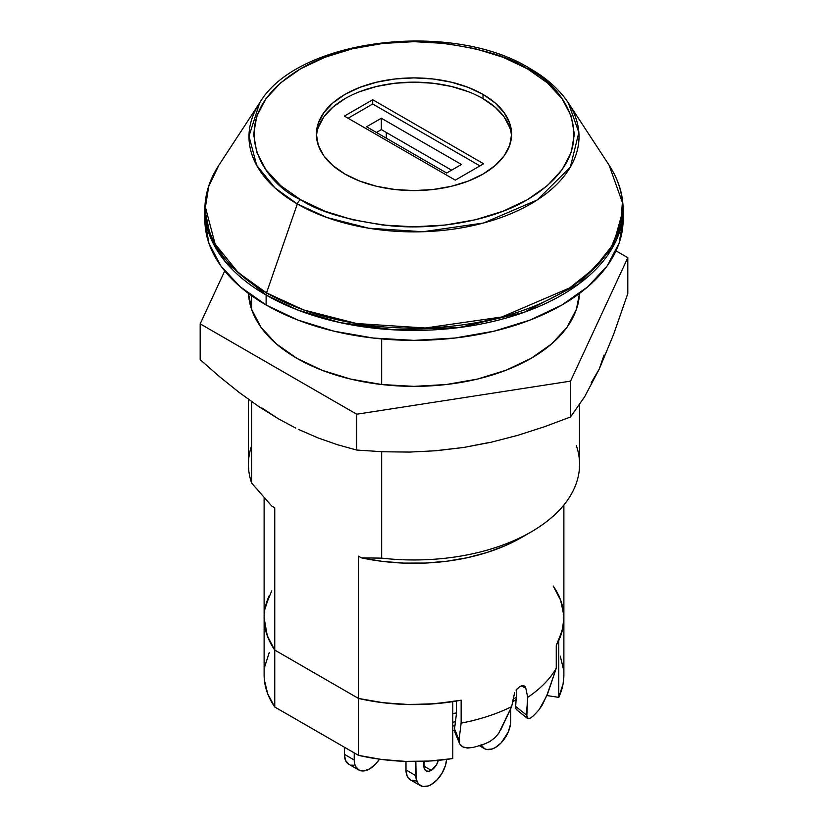 <?xml version="1.0" encoding="UTF-8"?>
<svg xmlns="http://www.w3.org/2000/svg" width="828" height="828" viewBox="0 0 828 828"><rect width="100%" height="100%" fill="white"/><g stroke="black" fill="none" stroke-linecap="round" stroke-linejoin="round"><path stroke-width="1.24" d="M271.729 590.84L265.695 605.537M264.122 617.864L267.237 635.625L274.761 650.083L358.524 698.449L383.581 702.796L409.57 704.556L435.683 703.686L461.144 700.198L461.144 723.134A149.878 86.536 0 0 0 511.632 706.657L514.623 692.674M516.072 690.086L519.984 686.36L523.741 685.656L525.821 688.327L527.726 697.362A149.878 86.536 0 0 0 556.271 668.217L556.271 645.281L562.305 630.584L563.878 617.885M563.816 615.504L560.763 600.497L553.239 586.038A149.878 86.536 180 0 1 563.878 618.061A149.878 86.536 180 0 1 558.776 640.458L563.112 626.837L563.878 617.812M576.381 445.712A165.569 95.593 180 0 1 531.079 531.969A165.569 95.593 180 0 1 381.667 558.124L381.667 451.705L381.667 558.124L361.557 557.896L358.524 556.147L358.524 698.449A149.878 86.536 0 0 0 461.144 700.198L461.144 723.134L459.033 739.911L459.706 743.917L454.945 732.407M533.056 716.096A138.731 80.099 0 0 0 539.401 709.234L542.371 704.835L547.877 693.015L556.271 668.217A149.878 86.536 180 0 1 527.726 697.362L526.753 717.607L528.243 718.673L530.603 718L533.056 716.096A138.731 80.099 0 0 0 539.401 709.234L546.635 696.069L556.271 668.217L556.271 645.281A149.878 86.536 0 0 0 563.878 618.061L563.878 674.986A149.878 86.536 0 0 1 558.776 697.373L546.863 695.53L558.776 697.373L563.112 683.752L563.878 674.727M515.834 708.623L515.658 706.408L526.411 714.988L515.658 706.408L516.775 689.175L515.658 706.408L515.834 708.623L517.096 709.989M456.487 701.047L456.487 713.425L454.531 728.961L455.203 732.966L454.531 728.961L456.487 713.425L456.487 701.047M460.927 745.531L462.686 746.804L467.478 748.067L473.337 747.384A138.731 80.099 0 0 0 485.208 743.72L490.279 741.267L494.947 737.644L498.694 733.37L511.632 706.657A149.878 86.536 180 0 1 461.144 723.134L459.033 739.911L454.531 728.961L459.033 739.911L459.706 743.917L462.686 746.804L464.891 747.663L473.337 747.384A138.731 80.099 0 0 0 485.208 743.72L490.031 741.422L494.761 737.82M381.667 338.911L381.667 384.523L381.667 338.911M264.122 497.711L264.122 674.986A149.878 86.536 0 0 0 274.761 707.008L358.524 755.364L274.761 707.008L274.761 650.083L358.524 698.449L358.524 755.364A149.878 86.536 0 0 0 452.792 758.562L429.194 761.067L405.213 761.367L381.449 759.452L358.524 755.364L358.524 698.449L381.449 702.527L405.213 704.442L429.194 704.152L452.792 701.647A149.878 86.536 180 0 1 358.524 698.449L274.761 650.083A149.878 86.536 180 0 1 264.122 618.061A149.878 86.536 0 0 0 274.761 650.083L358.524 698.449L358.524 556.147L361.557 557.896L381.667 558.124A165.569 95.593 0 0 0 579.569 464.373L579.569 404.675M248.431 399.324L248.431 464.373A165.569 95.593 0 0 0 251.619 483.045L271.739 506.043L274.761 507.792L271.739 506.043L251.619 483.045A165.569 95.593 180 0 1 251.619 445.712M251.619 483.045L251.619 401.601L251.619 483.045M251.619 309.434L251.619 295.72L251.619 309.434L248.503 293.443A165.569 95.593 180 0 0 296.931 358.358L276.335 343.879L261.037 327.35L251.619 309.424M361.557 557.896A151.627 87.54 0 0 0 521.216 537.662L504.925 545.818L486.792 552.555L467.189 557.741L446.509 561.26L425.178 563.061L403.619 563.092L382.267 561.363L361.557 557.896M264.38 623.132L267.692 636.856L274.761 650.083L274.761 507.792L274.761 707.008L267.692 693.771L264.38 680.057M519.984 686.36L523.751 685.656L525.252 686.857M500.412 730.627L511.632 706.657L514.643 692.622M525.821 688.327L521.35 685.739L525.821 688.327L527.726 697.362L526.411 714.988L528.212 718.663M386.272 138.152L386.272 132.459L386.272 138.152M461.444 164.482L446.654 173.021L366.556 126.777L381.346 118.238L461.444 164.482L381.346 118.238L381.346 129.623L451.591 170.175L381.346 129.623L381.346 118.238L366.556 126.777L446.654 173.021L461.444 164.482M376.409 132.459L381.346 129.623L376.409 132.459M483.624 163.768L372.714 99.733L344.376 116.096L455.286 180.131L483.624 163.768L455.286 180.131L344.376 116.096L372.714 99.733L372.714 104.007L479.929 165.9L372.714 104.007L348.07 118.238L372.714 104.007L372.714 99.733L483.624 163.768M529.972 68.517A5.227 3.022 -60 0 1 530.686 69.242A165.01 95.272 180 0 1 568.36 102.92C559.635 89.734 546.842 78.277 529.992 68.527C451.819 19.8 297.045 38.595 259.64 102.92L248.99 136.154L256.68 165.362L274.958 187.915L297.314 203.967A165.01 95.272 180 0 1 259.64 102.92L218.892 165.176C209.587 179.428 204.92 194.259 204.868 209.66L210.695 237.957L225.278 261.7L266.119 295.037A209.132 120.743 180 0 1 204.868 209.66L204.868 219.627A209.132 120.743 0 0 0 266.119 305.004L266.119 295.037A5.227 3.022 -60 0 1 266.512 292.905L238.247 272.609L215.145 244.105L205.416 207.186L208.718 186.424L218.892 165.176A208.584 120.422 0 0 0 266.512 292.905A208.584 120.422 0 0 0 527.146 308.916A208.584 120.422 0 0 0 609.108 165.176L622.387 202.498L620.689 223.964L611.654 246.216L594.597 268.003L569.674 287.906L501.861 316.969L425.281 328.002L356.651 323.531L303.721 309.972L266.512 292.905L297.314 203.967A5.227 3.022 -60 0 1 300.626 199.703C262.9 183.185 218.25 118.125 300.626 68.786C338.662 46.306 394.925 38.595 436.677 42.601C478.946 47.807 509.179 56.532 527.374 68.786L547.318 82.81L562.129 98.822L571.258 116.179L574.342 134.239L571.258 152.3L562.129 169.668L547.318 185.669L527.374 199.703L503.082 211.212L475.355 219.762L445.278 225.03L414 226.81L382.722 225.03L352.645 219.762L324.918 211.212L300.626 199.703L280.682 185.669L265.871 169.668L256.742 152.3L253.658 134.239L256.742 116.179L265.871 98.822L280.682 82.81L300.626 68.786L324.918 57.277L352.645 48.717L382.722 43.449L414 41.669L445.278 43.449L475.355 48.717L503.082 57.277L527.374 68.786A5.227 3.022 -60 0 1 529.972 68.517A5.227 3.022 120 0 0 527.374 68.786C565.1 85.305 609.75 150.354 527.374 199.703C489.338 222.183 433.075 229.894 391.323 225.878C349.054 220.683 318.821 211.947 300.626 199.703A5.227 3.022 120 0 0 297.314 203.967L326.749 217.464L368.626 228.197L422.932 231.736L483.511 223.011L537.155 200.014L570.368 167.028L578.855 132.449L568.36 102.92A165.01 95.272 180 0 1 503.517 216.636A165.01 95.272 180 0 1 297.314 203.967L266.512 292.905A5.227 3.022 120 0 0 266.119 295.037L297.283 309.848L339.863 322.568L394.625 329.886L458.733 327.609L524.062 312.332L578.668 284.097L612.575 247.551L623.132 209.66A209.132 120.743 180 0 1 494.037 321.212A209.132 120.743 180 0 1 266.119 295.037L266.119 305.004A209.132 120.743 0 0 0 494.037 331.179A209.132 120.743 0 0 0 623.132 219.627A209.132 120.743 0 0 0 622.956 214.638M511.528 136.382A97.6 56.345 0 0 0 483.014 98.667L483.014 94.402A97.6 56.345 180 0 1 511.6 134.239A97.6 56.345 180 0 1 451.353 186.3A97.6 56.345 180 0 1 344.986 174.087A97.6 56.345 180 0 1 316.399 134.239A97.6 56.345 180 0 1 376.647 82.189A97.6 56.345 180 0 1 483.014 94.402L483.014 98.667A97.6 56.345 0 0 0 378.365 86.05A97.6 56.345 0 0 0 316.472 136.382M483.014 94.402L468.224 87.395L451.353 82.189L433.044 78.981L414 77.894L394.956 78.981L376.647 82.189L359.776 87.395L344.986 94.402L332.856 102.941L323.831 112.68L318.283 123.248L316.399 134.239L318.283 145.231L323.831 155.809L332.856 165.548L344.986 174.087L359.776 181.094L376.647 186.3L394.956 189.508L414 190.585L433.044 189.508L451.353 186.3L468.224 181.094L483.014 174.087L495.144 165.548L504.169 155.809L509.717 145.231L511.6 134.239L509.717 123.248L504.169 112.68L495.144 102.941L483.014 94.402M204.868 219.627L208.884 243.173L220.786 265.829L240.11 286.705L266.119 305.004L297.811 320.022L333.963 331.179L373.2 338.041L414 340.37L454.8 338.041L494.037 331.179L530.189 320.022L561.881 305.004L587.89 286.705L607.214 265.829L619.116 243.173L623.132 219.627L623.132 209.66C623.08 194.259 618.402 179.428 609.108 165.176L568.36 102.92M318.283 127.522L323.831 116.945L332.856 107.205L344.986 98.667M359.776 91.66L376.647 86.454L394.956 83.245L414 82.169L433.044 83.245L451.353 86.454L468.224 91.66M483.014 98.667L495.144 107.205L504.169 116.945L509.717 127.522M510.741 720.867A21.787 12.575 -60 0 1 495.33 747.549L501.23 742.799L508.144 732.252L510.441 724.51L510.741 708.592L510.741 720.867M431.253 770.319A10.453 6.034 -60 0 1 426.027 770.837A10.453 6.034 -60 0 1 423.864 766.055L431.253 770.319L428.428 771.303L426.027 770.837L424.422 768.995L423.864 761.325L423.864 766.055L431.253 770.319L436.48 764.803L438.281 760.373A10.453 6.034 -60 0 1 431.253 770.319M446.602 759.442A21.787 12.575 -60 0 1 431.253 784.551L437.153 779.79L442.142 773.052L445.485 765.351L446.602 759.442M379.431 759.183A21.787 12.575 -60 0 1 369.64 768.901L375.529 764.14L379.431 759.183M560.308 656.19L563.62 669.904M454.469 729.882L452.792 730.845L454.469 729.882M264.888 666.209L269.224 652.588M264.122 618.061A149.878 86.536 180 0 1 269.224 595.663L264.888 609.284M563.62 612.989L560.308 599.265L553.239 586.038M452.792 758.562L452.792 701.647L452.792 758.562M558.776 640.458L558.776 697.373L558.776 640.458M456.487 712.898L452.792 713.57L456.487 712.898M516.413 697.041L513.018 699.422L516.413 697.041M455.441 721.747L452.792 722.233L455.441 721.747M348.888 764.285A21.787 12.575 120 0 1 344.376 754.308L344.376 747.198L344.376 754.308L354.229 760L354.229 752.89L354.529 763.302L355.409 766.138L358.741 769.978L363.74 770.951L369.64 768.901A21.787 12.575 -60 0 1 358.741 769.978A21.787 12.575 -60 0 1 354.229 760L344.376 754.308L345.545 760.446L348.888 764.285L358.741 769.978M351.217 765.144L353.877 765.258M410.502 779.935A21.787 12.575 120 0 1 405.989 769.968L405.989 761.387L405.989 769.968L415.853 775.66L415.853 761.512L416.142 778.951L418.44 784.044L422.694 786.496L428.252 785.948L431.253 784.551A21.787 12.575 -60 0 1 420.365 785.627A21.787 12.575 -60 0 1 415.853 775.66L405.989 769.968L407.159 776.095L410.502 779.935L420.365 785.627M412.841 780.804L415.501 780.907M424.226 762.35L423.864 762.723A10.453 6.034 120 0 0 425.157 761.274M481.099 744.786L484.442 748.636L486.781 749.495L492.329 748.947L495.33 747.549A21.787 12.575 -60 0 1 484.442 748.636A21.787 12.575 -60 0 1 481.223 745.045M439.026 450.308L463.618 447.482L487.361 442.835M591.12 382.929L599.172 369.226L604.067 355.026M261.907 407.956L278.477 418.864L258.657 406.465L239.013 392.327L219.472 376.616L200.179 359.673L200.179 323.851L200.179 359.673L219.472 376.616L239.013 392.327L258.657 406.465L278.446 418.844L295.824 428.138M224.719 270.973L200.179 323.851L356.702 414.217L356.702 450.049L337.586 444.76L318.169 437.971L298.37 429.38L318.169 437.971L337.586 444.76L356.702 450.049L356.702 414.217L570.533 381.139L570.533 416.97L544.193 426.834L517.624 435.373L490.776 442.318L463.618 447.482L436.418 450.722L409.549 452.078L382.991 451.767L356.702 450.049L382.991 451.767L409.549 452.078L436.418 450.722L463.618 447.482L490.776 442.318L517.624 435.373L544.193 426.834L570.533 416.97L570.533 381.139L627.821 257.694L627.821 293.516L613.641 334.284L599.172 369.226L584.682 396.664L570.533 416.97L584.682 396.664L599.172 369.226L613.641 334.284L627.821 293.516L627.821 257.694L616.011 250.874L627.821 257.694L570.533 381.139L356.702 414.217L200.179 323.851L224.719 270.973M579.496 293.443L576.381 309.424L566.963 327.35L551.665 343.879L531.069 358.358L505.98 370.251L477.363 379.089L446.302 384.523L414 386.365L381.698 384.523L350.637 379.089L322.02 370.251L296.931 358.358A165.569 95.593 180 0 0 475.22 379.586A165.569 95.593 180 0 0 579.496 293.443M563.878 504.987L563.878 618.061M531.079 531.969L521.216 537.662M527.291 718.29L516.527 709.689M452.792 726.073L454.945 725.649M512.501 702.103L516.237 699.318M479.277 745.655L484.442 748.636"/></g></svg>
